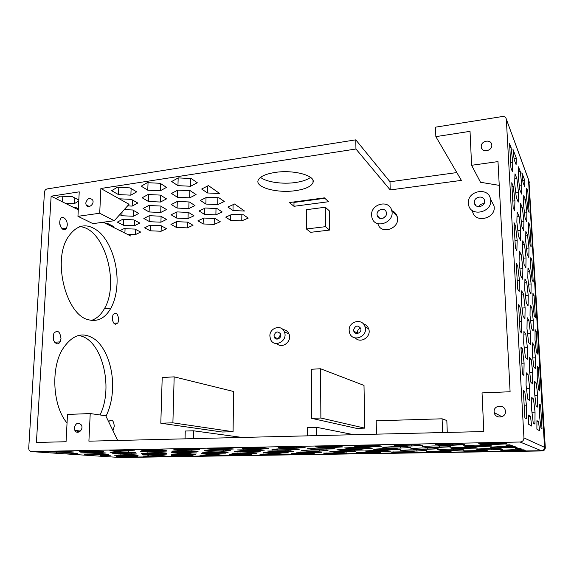 <?xml version="1.0" encoding="UTF-8"?>
<svg xmlns="http://www.w3.org/2000/svg" width="574" height="574" viewBox="0 0 574 574"><rect width="100%" height="100%" fill="white"/><g stroke="black" fill="none" stroke-linecap="round" stroke-linejoin="round"><path stroke-width="0.86" d="M121.58 457.5L542.107 450.956C544.152 450.726 545.214 449.607 545.3 447.598L528.963 181.226M233.08 431.727L233.618 391.497L174.173 376.86L172.896 422.83L233.08 431.727L222.217 432.021L160.813 423.225L162.205 377.52L174.173 376.86M364.763 428.139L364.002 385.405L320.514 368.752L320.88 418.023L364.763 428.139L356.554 428.362L311.574 418.324L311.316 369.261L320.514 368.752M329.333 210.852L329.526 230.074L310.67 232.319L306.401 228.983L306.322 209.697L325.293 207.228L329.333 210.852M472.538 211.297C474.641 224.068 496.962 218.479 493.984 205.779L491.545 201.108M377.864 223.659C380.82 235.591 400.939 228.28 397.186 216.52C396.361 213.772 394.639 211.842 392.02 210.723M378.374 216.807L378.173 217.288M355.313 337.957C360.723 343.998 371.679 336.608 368.687 328.88C367.74 326.276 365.961 324.611 363.356 323.872M276.876 343.582C282.186 349.322 292.381 341.236 288.98 333.925C287.761 331.234 285.73 329.777 282.889 329.555M274.673 337.333L274.645 337.828M447.275 432.437L446.83 420.534L442.102 418.805L376.192 420.807L376.472 434.166M442.597 432.552L442.102 418.805M273.999 335.74L274.279 337.168C275.843 341.379 282.372 337.914 280.521 333.846C277.651 330.861 275.477 331.485 273.999 335.74M280.686 334.355L278.72 337.742L278.835 338.667M269.873 336.041L270.498 339.248C273.963 348.54 288.442 340.906 284.374 331.865C281.633 324.116 269.522 327.661 269.873 336.041M353.591 329.993L353.785 331.148C355.141 335.675 362.373 332.748 360.709 328.335C357.652 324.877 355.277 325.429 353.591 329.993M360.666 328.22C358.65 328.723 357.573 330.036 357.43 332.145L357.688 333.437M349.143 330.308L349.595 332.92C352.594 342.915 368.63 336.486 364.978 326.671C362.503 317.924 348.576 321.196 349.143 330.308M377.053 214.489L377.226 215.616C378.596 221.263 388.074 217.761 386.295 212.244C385.125 207.178 376.688 209.252 377.053 214.489M385.771 215.917L383.497 218.055M371.572 215.164L371.952 217.668C374.93 229.851 395.479 222.346 391.669 210.335C389.136 199.264 370.782 203.799 371.572 215.164M468.37 203.189L468.571 204.774C470.709 217.819 493.518 212.036 490.483 199.07C488.603 186.6 467.2 190.733 468.37 203.189M474.346 202.45L474.433 203.153C475.416 209.201 485.948 206.489 484.513 200.527C483.638 194.823 473.808 196.71 474.346 202.45M484.018 203.691C481.651 203.641 479.878 204.638 478.702 206.683M325.293 207.228L325.465 226.68L329.526 230.074M325.465 226.68L306.401 228.983M311.574 418.324L320.88 418.023M160.813 423.225L172.896 422.83M274.788 172.487C265.217 174.08 259.663 176.699 258.128 180.336C255.129 187.569 277.615 193.438 295.682 190.625C305.662 189.09 311.438 186.378 313.024 182.475C315.901 175.587 293.321 169.416 274.788 172.487M124.242 209.618L132.644 209.984L138.822 213.399L133.39 216.247L121.896 215.759L119.751 214.619M177.51 197.291L171.468 193.467L177.782 190.123L190.245 190.704L196.093 194.6L189.678 197.843L177.51 197.291L177.71 190.159M204.466 214.367L199.113 210.974L205.341 208.018L217.022 208.534L222.203 211.985L215.889 214.855L204.466 214.367L204.595 208.369M150.273 230.805L144.619 227.806L149.929 225.202L160.985 225.654L166.496 228.703L161.1 231.25L150.273 230.805L150.467 225.223M230.655 220.387L225.733 217.137L232.097 214.31L243.469 214.805L248.226 218.106L241.783 220.861L230.655 220.387L230.734 214.913M203.146 223.953L197.965 220.789L203.964 218.041L215.228 218.522L220.251 221.736L214.174 224.412L203.146 223.953L203.268 218.357M176.362 227.426L170.937 224.348L176.584 221.664L187.741 222.138L193.022 225.266L187.289 227.878L176.362 227.426L176.527 221.693M177.954 185.653L171.676 181.52L178.249 177.904L191.214 178.536L197.284 182.747L190.597 186.256L177.954 185.653L178.17 177.947M147.776 190.195L141.197 186.177L147.31 182.675L160.139 183.285L166.532 187.375L160.29 190.776L147.776 190.195L148.042 182.711M118.488 194.593L111.621 190.697L117.311 187.296L130.004 187.892L136.691 191.859L130.872 195.16L118.488 194.593L118.796 187.368M149.111 211.964L143.034 208.52L148.716 205.506L160.591 206.037L166.51 209.546L160.72 212.473L149.111 211.964L149.34 205.535M205.887 204.064L200.348 200.412L206.827 197.226L218.945 197.779L224.298 201.496L217.725 204.595L205.887 204.064L206.023 197.621M176.72 218.091L171.102 214.791L176.95 211.914L188.516 212.416L193.969 215.774L188.028 218.572L176.72 218.091L176.892 211.942M148.472 201.488L142.151 197.772L148.042 194.529L160.376 195.095L166.517 198.877L160.512 202.026L148.472 201.488L148.716 194.557M177.101 208.068L171.282 204.523L177.352 201.424L189.348 201.969L194.995 205.578L188.824 208.584L177.101 208.068L177.287 201.46M123.424 225.245L117.333 222.116L122.484 219.397L133.828 219.871L139.776 223.049L134.524 225.704L123.424 225.245L123.668 219.44M149.714 221.715L143.852 218.5L149.34 215.702L160.799 216.197L166.503 219.462L160.914 222.188L149.714 221.715L149.922 215.731M293.988 206.303L289.418 202.557L324.375 197.858L328.558 201.718L293.988 206.303L293.981 202.428L293.486 202.012M232.994 210.536L227.914 207.049L234.544 204.007L244.524 211.038L232.994 210.536L233.08 204.674M207.415 192.964L201.675 189.025L208.427 185.589L219.706 193.538L207.415 192.964L207.558 186.033M499.244 185.359L480.517 182.281L471.591 165.29L470.034 131.338L435.853 136.634L461.381 180.387L390.205 189.929L355.945 149.003L100.88 188.494L119.292 198.812L131.374 199.357L137.796 203.031L132.178 206.095L127.593 205.887M86.617 205.65L87.097 205.37M100.88 188.494L99.704 213.234L77.949 216.326L79.241 191.845L51.129 196.2L56.087 198.676L59.961 196.136L72.381 196.695L78.81 200.025M78.76 200.965L74.57 203.555L64.991 203.131L73.565 207.415L75.825 207.515L78.344 208.778M103.198 222.238L105.444 223.358L107.575 223.451L113.745 226.543L112.805 227.039L120.023 230.648L123.97 228.639L134.926 229.083L140.666 232.054L135.579 234.529L127.112 234.192L130.879 236.079M435.853 136.634L435.501 127.17L502.386 116.529C504.51 116.357 505.816 117.204 506.297 119.055L528.496 179.684L544.561 447.318C544.475 449.342 543.399 450.475 541.339 450.705L117.534 457.342M528.496 179.684L528.123 178.492M471.591 165.29L497.995 161.595L510.099 391.755L482.038 392.903L483.817 431.548L88.905 441.176L90.218 413.56L67.495 414.442L66.06 441.736L36.42 442.454L51.129 196.2M505.429 411.4L505.335 410.625C504.324 404.003 493.496 405.151 494.121 411.773L494.228 412.606C495.254 419.164 506.053 418.037 505.429 411.4M523.653 199.974L525.432 199.759L523.753 195.591L523.545 204.66L525.059 217.905L526.731 221.779L526.896 212.71L525.432 199.759M524.5 212.99L526.896 212.71M518.315 171.813L520.274 171.547L518.466 166.84L518.2 175.895L519.779 189.678L521.579 194.077L521.802 185.015L520.274 171.547M519.283 185.337L521.802 185.015M527.829 191.257L529.099 212.495L527.958 209.711L526.516 196.925L526.688 188.265L527.829 191.257L526.623 191.407M534.538 392.803L536.073 405.804L537.659 407.088L537.723 395.716L536.238 382.994L534.638 381.366L534.538 392.803M534.896 395.823L537.723 395.716M531.775 397.481L531.639 409.592L533.246 423.06L534.946 424.129L535.04 412.11L533.483 398.937L531.775 397.481M531.955 412.211L535.04 412.11M531.754 399.002L533.483 398.937M540.593 404.979L539.517 404.067L539.474 415.389L540.938 427.895L542 428.57L540.593 404.979L539.517 405.022M524.794 180.437L521.895 172.81L522.971 182.324L524.658 186.665L524.794 180.437L522.792 180.702M536.941 420.613L536.884 429.165L539.589 430.773L538.52 421.675L536.941 420.613M536.934 421.718L538.52 421.675M310.563 177.373C307.348 179.784 302.39 181.492 295.675 182.489C282.666 184.455 266.358 182.13 260.531 177.344M506.333 119.37L523.947 437.919C523.832 440.366 522.541 441.729 520.073 442.023L31.075 451.587L29.145 450.432L28.707 448.452L44.463 192.132C44.715 190.41 45.583 189.341 47.061 188.939L355.794 139.841L389.997 181.771L456.818 172.573M324.834 198.281L293.981 202.428M85.777 202.981L86.107 204.861C87.894 209.28 94.782 204.272 92.687 200.053C89.716 197.241 87.413 198.217 85.777 202.981M74.311 427.809L74.878 430.428C77.275 435.257 84.055 429.574 81.357 424.975C78.172 421.976 75.825 422.923 74.311 427.809M481.249 146.7L481.313 147.26C482.124 153.409 493.016 150.689 491.724 144.634C490.985 138.75 480.682 140.824 481.249 146.7M355.945 149.003L355.794 139.841M117.024 283.621C116.587 293.199 114.549 301.379 110.904 308.173C105.157 318.254 97.623 322.1 88.303 319.725C66.964 315.198 52.729 263.387 67.015 238.784C76.399 223.939 87.37 221.887 99.912 232.642C110.918 243.261 117.835 264.413 117.024 283.621M67.043 423.009C53.138 406.88 50.584 369.907 61.97 350.154C72.059 334.283 83.309 330.875 95.722 339.944C106.656 349.064 113.394 369.168 112.576 388.871C112.102 399.167 109.907 408.286 105.996 416.243M79.205 431.942L75.854 430.529M60.995 338.531L60.127 341.853C59.237 343.417 58.096 344.063 56.718 343.776C53.267 341.673 52.349 338.136 53.949 333.157C57.68 329.691 60.026 331.478 60.995 338.531M118.703 319.775L117.914 322.954L115.302 324.332C112.432 322.215 111.7 318.943 113.128 314.53C116.092 311.883 117.95 313.634 118.703 319.775M108.637 421.711L108.687 421.625C111.736 418.661 113.602 420.197 114.283 426.238L112.935 430.586M67.251 225.36L66.57 228.115C65.709 229.643 64.568 230.117 63.14 229.557C59.933 227.046 59 223.566 60.327 219.117C62.365 214.705 67.761 219.663 67.251 225.36M120.023 230.648L127.112 234.192M105.444 223.358L112.805 227.039M73.565 207.415L78.294 209.783M56.087 198.676L64.991 203.131M492.033 446.041L489.6 445.295L474.992 445.166L463.225 445.783L466.038 446.507L480.244 446.637L492.033 446.041M396.964 445.898L411.472 446.027L422.45 445.417L419.874 444.864L394.116 445.359L396.964 445.898L396.95 445.309M438.027 445.123L452.714 445.252L464.466 444.62L462.335 444.054L435.609 444.563L438.027 445.123L438.005 444.52M480.632 444.319L495.491 444.455L507.021 443.853L505.271 443.228L478.68 443.738L480.632 444.319L480.603 443.702M115.137 451.221L134.567 450.855L129.394 450.432L109.821 450.812L115.137 451.221L115.159 450.705M84.844 451.795L103.664 451.444L98.262 451.028L79.305 451.394L84.844 451.795L84.866 451.286M68.414 452.448L73.723 452.003L68.105 451.609L50.483 451.946L68.414 452.448L68.457 451.63M505.723 445.001L507.911 445.754L512.474 445.797L509.676 444.8L505.723 445.001M477.425 448.079L474.885 447.404L460.908 447.282L449.851 447.842L452.743 448.509L477.425 448.079M438.177 448.76L435.092 448.1L421.273 447.985L410.912 448.531L414.32 449.169L427.781 449.284L438.177 448.76M400.243 449.413L396.648 448.782L382.98 448.667L373.272 449.191L377.168 449.815L400.243 449.413M363.557 450.052L359.482 449.435L345.971 449.32L336.881 449.829L341.229 450.439L363.557 450.052M328.055 450.662L323.535 450.066L310.175 449.959L301.666 450.454L306.437 451.035L319.467 451.142L328.055 450.662M260.381 451.831L255.071 451.272L234.558 451.63L252.84 452.283L260.381 451.831M228.108 452.391L209.51 451.745L202.557 452.197L208.441 452.735L228.108 452.391M196.817 452.936L178.019 452.305L171.54 452.743L177.732 453.266L196.817 452.936M299.162 449.521L294.103 448.897L280.313 448.782L271.954 449.299L277.278 449.923L299.162 449.521M264.363 450.152L258.888 449.542L237.457 449.937L243.182 450.533L256.463 450.64L264.363 450.152M230.683 450.762L224.814 450.167L211.34 450.059L204.079 450.554L223.308 451.236L230.683 450.762M198.066 451.351L178.507 450.669L171.755 451.142L178.198 451.709L198.066 451.351M135.83 452.477L115.912 451.831L110.093 452.283L117.153 452.814L135.83 452.477M106.118 453.008L98.95 452.484L80.661 452.821L100.579 453.431L106.118 453.008M77.296 453.532L65.809 452.994L77.296 453.532M501.963 446.55L490.167 447.132L492.492 447.82L517.059 447.426L514.928 446.665L501.963 446.55M335.137 448.875L330.524 448.222L316.583 448.107L307.614 448.646L312.507 449.284L335.137 448.875M372.339 448.201L368.214 447.533L354.108 447.411L344.508 447.964L348.935 448.624L362.668 448.739L372.339 448.201M410.848 447.505L407.246 446.809L392.975 446.687L382.693 447.261L386.625 447.942L400.509 448.064L410.848 447.505M450.719 446.787L447.677 446.07L433.241 445.941L422.242 446.536L425.635 447.239L439.677 447.361L450.719 446.787M515.631 448.409L517.518 449.062L521.759 449.098L519.341 448.237L515.631 448.409M103.026 454.852L108.386 454.464L101.519 453.977L84.328 454.256L103.026 454.852L103.062 454.084M136.992 453.969L117.871 453.374L112.246 453.79L131.245 454.371L136.992 453.969M166.46 453.46L160.146 452.943L141.448 453.273L160.297 453.869L166.46 453.46M390.528 451.164L386.941 450.583L373.832 450.475L364.641 450.956L368.501 451.53L390.528 451.164M426.697 450.568L423.576 449.966L410.331 449.851L400.537 450.353L403.953 450.942L416.868 451.049L426.697 450.568M464.072 449.944L461.446 449.327L448.05 449.212L437.632 449.729L440.574 450.339L453.625 450.446L464.072 449.944M502.702 449.306L500.6 448.667L487.068 448.545L475.975 449.076L478.407 449.707L491.595 449.822L502.702 449.306M248.312 454.335L229.406 454.644L251.936 454.687L248.312 454.335M218.228 454.823L199.867 455.125L222.073 455.168L218.228 454.823M189.004 455.297L171.152 455.591L193.051 455.627L189.004 455.297M160.598 455.756L143.249 456.043L164.838 456.079L160.598 455.756M132.981 456.208L116.536 456.452L121.322 456.775L137.401 456.517L132.981 456.208M279.294 453.833L259.821 454.149L263.358 454.508L282.681 454.192L279.294 453.833M311.208 453.316L291.147 453.647L314.344 453.69L311.208 453.316M344.099 452.786L323.427 453.123L326.463 453.496L346.969 453.166L344.099 452.786M378.022 452.24L356.698 452.585L359.46 452.965L380.605 452.628L378.022 452.24M413.015 451.673L391.016 452.025L393.484 452.42L415.289 452.075L413.015 451.673M449.126 451.085L426.417 451.451L428.577 451.86L451.078 451.501L449.126 451.085M486.422 450.482L462.974 450.863L464.796 451.279L488.029 450.913L486.422 450.482M282.221 448.064L296.234 448.186L305.138 447.634L301.4 447.139L278.268 447.584L282.221 448.064L282.221 447.505M319.13 447.368L333.307 447.49L342.865 446.924L339.478 446.407L315.521 446.866L319.13 447.368L319.13 446.802M357.358 446.644L371.701 446.773L381.94 446.185L378.948 445.654L354.115 446.127L357.358 446.644L357.344 446.063M225.733 453.898L207.824 453.302L201.158 453.718L206.834 454.213L225.733 453.898M246.547 448.739L260.402 448.854L268.704 448.323L264.628 447.842L242.278 448.272L246.547 448.739L246.555 448.186M212.064 449.392L225.754 449.499L233.482 448.99L229.098 448.524L207.501 448.94L212.064 449.392L212.071 448.846M178.701 450.023L192.24 450.131L199.422 449.629L194.758 449.184L173.865 449.578L178.701 450.023L178.715 449.492M146.413 450.633L159.794 450.741L166.467 450.253L161.538 449.815L141.326 450.203L146.413 450.633L146.427 450.109M195.662 454.4L189.872 453.905L171.339 454.221L177.309 454.701L195.662 454.4M166.453 454.881L148.2 454.314L142.381 454.708L160.519 455.261L166.453 454.881M138.076 455.354L131.733 454.888L114.248 455.182L120.748 455.641L138.076 455.354M110.495 455.806L100.12 455.333L110.495 455.806M256.707 453.388L251.556 452.864L231.882 453.195L237.241 453.711L256.707 453.388M288.629 452.857L283.836 452.319L263.545 452.664L268.567 453.187L288.629 452.857M321.54 452.312L317.121 451.76L296.198 452.111L300.855 452.656L321.54 452.312M355.493 451.745L351.475 451.178L329.878 451.544L334.147 452.104L355.493 451.745M166.467 451.917L146.714 451.264L140.443 451.724L160.053 452.369L166.467 451.917M293.68 451.257L288.751 450.676L267.577 451.049L272.743 451.623L293.68 451.257M511.829 449.751L500.729 450.253L502.193 450.683L525.181 450.317L523.875 449.851L511.829 449.751M530.484 416.258L528.654 415.024L528.525 424.208L531.668 426.066L530.484 416.258L528.632 416.315M528.733 222.683L528.582 231.752L530.032 244.495L531.158 246.964L529.867 225.352L528.733 222.683M530.814 257.697L530.685 267.19L532.134 279.89L533.253 282.021L531.94 260.036L530.814 257.697M522.369 207.723L520.582 203.505L520.331 213.026L521.924 226.766L523.703 230.662L523.911 221.148L522.369 207.723L520.467 207.946M524.514 244.56L522.735 240.85L522.512 250.852L524.105 264.549L525.87 267.929L526.057 257.941L524.514 244.56L522.649 244.746M528.912 320.299L527.169 317.68L526.982 328.694L528.589 342.291L530.319 344.558L530.462 333.587L528.912 320.299L527.119 320.428M532.93 293.321L532.823 303.251L534.279 315.915L535.384 317.702L534.042 295.33L532.93 293.321M535.09 329.584L534.997 339.966L536.453 352.572L537.551 354.007L536.188 331.241L535.09 329.584M537.286 366.492L537.214 377.333L538.677 389.897L539.754 390.951L538.369 367.783L537.286 366.492M512.431 171.683L512.776 162.184L511.082 147.611L509.576 143.694L510.939 168.017L512.431 171.683M514.627 210.823L514.95 200.807L513.249 186.27L511.757 182.754L513.142 207.573L514.627 210.823M526.293 418.683L526.501 405.782L524.772 391.533L523.337 390.313L524.873 417.793L526.293 418.683M523.868 375.403L524.098 363.12L522.376 348.805L520.927 347.091L522.426 373.997L523.868 375.403M529.637 271.093L527.987 267.879L527.822 277.852L529.343 291.011L530.986 293.91L531.115 283.958L529.637 271.093L527.929 271.251M531.797 307.721L530.168 305.016L530.024 315.463L531.546 328.572L533.167 330.947L533.275 320.543L531.797 307.721L530.125 307.851M533.999 345.017L532.385 342.836L532.263 353.771L533.791 366.829L535.391 368.673L535.477 357.789L533.999 345.017L532.356 345.11M519.061 216.341L517.138 212.079L516.851 222.095L518.523 236.373L520.431 240.284L520.675 230.274L519.061 216.341L517.009 216.577M516.901 178.607L514.971 173.814L514.656 183.321L516.32 197.643L518.25 202.105L518.516 192.584L516.901 178.607L514.806 178.887M514.168 159.651L516.105 164.645L516.313 158.137L512.977 149.369L514.168 159.651M527.513 235.11L525.849 231.415L525.669 240.929L527.183 254.131L528.841 257.525L528.984 248.018L527.513 235.11L525.777 235.297M521.257 254.791L519.355 251.089L519.083 261.629L520.761 275.857L522.656 279.201L522.878 268.682L521.257 254.791L519.255 254.992M523.495 293.988L521.608 290.867L521.364 301.953L523.043 316.123L524.923 318.871L525.124 307.822L523.495 293.988L521.536 294.146M525.784 333.946L523.911 331.428L523.689 343.08L525.375 357.193L527.233 359.324L527.413 347.729L525.784 333.946L523.861 334.075M528.109 374.7L526.258 372.806L526.057 385.046L527.75 399.095L529.587 400.573L529.745 388.419L528.109 374.7L526.229 374.786M526.688 282.078L524.93 278.899L524.729 289.404L526.322 303.05L528.073 305.885L528.238 295.416L526.688 282.078L524.866 282.236M516.873 250.738L517.167 240.183L515.466 225.697L513.981 222.604L515.395 247.918L516.873 250.738M519.154 291.456L519.434 280.349L517.719 265.913L516.248 263.258L517.691 289.088L519.154 291.456M521.486 333.006L521.737 321.318L520.022 306.939L518.566 304.744L520.037 331.105L521.486 333.006M531.172 359.245L529.45 357.2L529.293 368.752L530.893 382.284L532.607 383.963L532.729 372.476L531.172 359.245L529.422 359.338M79.434 226.644C104.109 227.469 120.059 283.133 104.339 308.783C100.938 314.839 96.633 318.714 91.424 320.407M77.964 335.489C101.318 337.318 114.298 386.654 100.02 414.959M53.296 334.958L53.734 340.597M59.646 221.98L60.378 226.206M390.205 189.929L389.997 181.771M242.106 437.445L193.503 430.787L193.33 438.629M193.503 430.787L185.251 431.024L185.058 438.83M353.828 434.719L316.626 427.307L316.683 435.623M316.626 427.307L307.341 427.573L307.377 435.853M192.261 449.227L192.24 450.131M502.164 450.188L502.193 450.683M272.75 450.741L272.743 451.623M285.63 450.655L285.63 451.724M147.238 451.264L147.209 452.269M160.089 451.379L160.053 452.369M334.14 451.315L334.147 452.104M346.782 451.142L346.796 452.197M300.848 451.853L300.855 452.656M313.368 451.731L313.368 452.75M268.567 452.369L268.567 453.187M280.959 452.298L280.951 453.281M237.249 452.879L237.241 453.711M249.511 452.85L249.503 453.797M120.777 454.809L120.748 455.641M132.551 454.945L132.522 455.72M148.652 454.321L148.623 455.175M160.548 454.414L160.519 455.261M177.33 453.833L177.309 454.701M189.341 453.905L189.32 454.787M159.823 449.851L159.794 450.741M225.769 448.588L225.754 449.499M260.409 447.921L260.402 448.854M206.848 453.36L206.834 454.213M218.988 453.388L218.974 454.299M371.679 445.79L371.701 446.773M333.3 446.529L333.307 447.49M296.227 447.239L296.234 448.186M464.775 450.777L464.796 451.279M428.563 451.351L428.577 451.86M393.47 451.903L393.484 452.42M359.453 452.441L359.46 452.965M326.463 452.965L326.463 453.496M294.448 453.467L294.448 454.005M263.366 453.955L263.358 454.508M121.351 456.122L121.322 456.775M147.626 455.756L147.604 456.359M175.343 455.326L175.328 455.914M203.849 454.881L203.842 455.455M233.18 454.429L233.173 454.988M478.372 448.961L478.407 449.707M491.538 448.588L491.595 449.822M440.545 449.586L440.574 450.339M453.575 449.255L453.625 450.446M403.931 450.181L403.953 450.942M416.839 449.908L416.868 451.049M368.486 450.755L368.501 451.53M381.258 450.533L381.279 451.63M147.97 452.85L147.941 453.776M160.325 452.958L160.297 453.869M119.055 453.381L119.019 454.278M131.274 453.532L131.245 454.371M91.933 454.773L91.969 453.905M517.483 448.323L517.518 449.062M425.607 446.357L425.635 447.239M439.627 445.998L439.677 447.361M386.603 447.046L386.625 447.942M400.473 446.751L400.509 448.064M348.927 447.713L348.935 448.624M362.646 447.483L362.668 448.739M312.507 448.351L312.507 449.284M326.075 448.186L326.089 449.392M506.182 446.586L506.246 447.942M492.456 447.017L492.492 447.82M88.044 452.405L88.001 453.338M100.615 452.606L100.579 453.431M117.196 451.846L117.153 452.814M129.903 452.011L129.868 452.908M178.227 450.69L178.198 451.709M191.214 450.769L191.185 451.81M210.192 450.138L210.177 451.128M223.322 450.159L223.308 451.236M243.197 449.564L243.182 450.533M256.47 449.521L256.463 450.64M277.285 448.968L277.278 449.923M290.702 448.868L290.702 450.03M177.761 452.326L177.732 453.266M190.245 452.398L190.216 453.36M208.455 451.817L208.441 452.735M221.069 451.838L221.055 452.829M240.104 451.286L240.09 452.183M252.854 451.257L252.84 452.283M306.437 450.174L306.437 451.035M319.46 450.03L319.467 451.142M341.221 449.586L341.229 450.439M354.38 449.392L354.395 450.54M377.154 448.983L377.168 449.815M390.456 448.724L390.485 449.923M414.299 448.351L414.32 449.169M427.738 448.043L427.781 449.284M452.707 447.698L452.743 448.509M466.289 447.325L466.346 448.624M507.868 444.893L507.911 445.754M56.546 452.362L56.575 451.831M97.967 451.035L97.932 451.896M128.411 450.454L128.375 451.329M495.441 443.422L495.491 444.455M452.671 444.24L452.714 445.252M411.443 445.029L411.472 446.027M466.002 445.639L466.038 446.507M480.18 445.209L480.244 446.637M515.775 192.929L518.516 192.584M509.805 147.798L511.082 147.611M510.63 162.485L512.776 162.184M526.48 388.555L529.745 388.419M534.624 383.066L536.238 382.994M523.409 391.59L524.772 391.533M524.206 405.861L526.501 405.782M529.752 372.626L532.729 372.476M518.695 307.04L520.022 306.939M519.499 321.476L521.737 321.318M516.406 266.035L517.719 265.913M517.217 280.543L519.434 280.349M514.161 225.84L515.466 225.697M514.978 240.413L517.167 240.183M525.454 295.639L528.238 295.416M524.263 347.916L527.413 347.729M522.089 308.059L525.124 307.822M519.944 268.955L522.878 268.682M526.509 248.269L528.984 248.018M514.031 158.46L516.313 158.137M517.841 230.583L520.675 230.274M532.744 357.939L535.477 357.789M530.634 320.73L533.275 320.543M528.554 284.18L531.115 283.958M521.027 348.884L522.376 348.805M521.831 363.242L524.098 363.12M511.965 186.435L513.249 186.27M512.783 201.072L514.95 200.807M538.369 367.783L537.278 367.841M536.188 331.241L535.076 331.313M534.042 295.33L532.909 295.423M527.585 333.774L530.462 333.587M523.366 258.2L526.057 257.941M521.307 221.442L523.911 221.148M531.94 260.036L530.778 260.151M529.867 225.352L528.69 225.482M62.501 201.89L62.824 196.265M74.57 203.555L74.864 197.987M160.914 222.188L161.1 216.369M134.524 225.704L134.732 220.351M110.359 224.85L110.316 225.797M188.824 208.584L188.989 201.955M160.512 202.026L160.727 195.311M120.511 199.494L120.54 198.869M132.178 206.095L132.422 199.953M188.028 218.572L188.186 212.402M217.725 204.595L217.847 197.729M160.72 212.473L160.921 206.231M130.872 195.16L131.13 188.559M160.29 190.776L160.519 183.529M190.597 186.256L190.79 178.514M187.289 227.878L187.433 222.124M214.174 224.412L214.281 218.479M241.783 220.861L241.855 214.733M161.1 231.25L161.272 225.812M124.895 233.087L125.075 228.682M135.579 234.529L135.773 229.521M215.889 214.855L216.003 208.484M189.678 197.843L189.858 190.69M121.896 215.759L122.054 212.057M133.39 216.247L133.613 210.522M119.292 198.812L129.042 204.272L114.283 220.717L99.704 213.234M77.949 216.326L92.945 223.645L114.283 220.717M90.218 413.56L105.767 415.777L117.713 440.473M119.284 457.342L121.896 457.521M545.3 447.598L544.561 447.261M542.107 450.956L541.483 450.705M528.525 180.214L529.328 182.41M523.947 437.919L544.561 447.318M520.073 442.023L541.339 450.705M31.075 451.587L117.849 457.363M528.511 179.999L529.3 182.145M274.279 337.168L278.376 338.89M284.374 331.865L288.98 333.925M353.785 331.148L357.631 333.286M364.978 326.671L368.687 328.88M377.226 215.616L379.866 218.364M391.669 210.335L397.186 216.52M490.483 199.07L493.984 205.779M474.433 203.153L475.824 205.535M494.228 412.606L501.977 416.753M506.297 119.055L528.467 179.418M66.57 228.115L61.992 228.739M113.286 430.048L112.683 430.07M117.914 322.954L113.903 323.298M60.127 341.853L54.659 342.276M110.904 308.173L104.339 308.783M482.253 149.269L481.313 147.26M80.46 431.031L74.878 430.428M89.336 206.525L86.107 204.861M313.024 182.475L313.009 180.523"/></g></svg>
